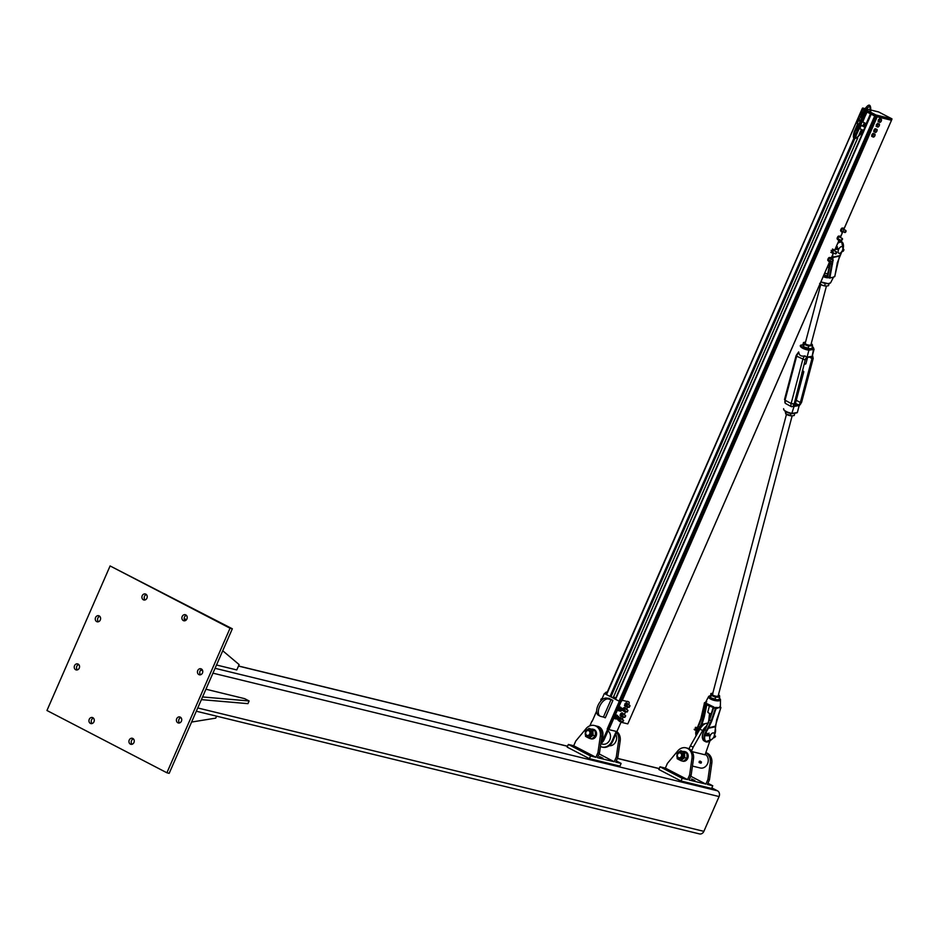 <?xml version="1.0" encoding="UTF-8"?>
<svg xmlns="http://www.w3.org/2000/svg" width="939" height="939" viewBox="0 0 939 939"><rect width="100%" height="100%" fill="white"/><g stroke="black" fill="none" stroke-linecap="round" stroke-linejoin="round"><path stroke-width="1.41" d="M181.415 721.211A3.122 2.641 103.7 0 1 176.497 719.356A3.122 2.641 103.7 0 1 179.795 716.95A3.122 2.641 103.7 0 1 181.415 721.211M180.863 717.549A3.122 2.641 -76.3 0 0 179.537 722.971M93.97 721.774A3.122 2.641 103.7 0 1 89.041 719.931A3.122 2.641 103.7 0 1 92.351 717.513A3.122 2.641 103.7 0 1 93.97 721.774M93.419 718.112A3.122 2.641 -76.3 0 0 92.092 723.546M100.297 619.975A3.122 2.641 103.7 0 1 95.367 618.12A3.122 2.641 103.7 0 1 98.677 615.714A3.122 2.641 103.7 0 1 100.297 619.975M99.745 616.313A3.122 2.641 -76.3 0 0 98.419 621.735M186.908 618.965A3.122 2.641 103.7 0 1 181.978 617.123A3.122 2.641 103.7 0 1 185.288 614.705A3.122 2.641 103.7 0 1 186.908 618.965M186.356 615.303A3.122 2.641 -76.3 0 0 185.03 620.738M146.918 598.213A3.122 2.641 103.7 0 1 142 596.359A3.122 2.641 103.7 0 1 145.299 593.953A3.122 2.641 103.7 0 1 146.918 598.213M146.367 594.551A3.122 2.641 -76.3 0 0 145.052 599.974M79.24 668.157A3.122 2.641 103.7 0 1 74.322 666.303A3.122 2.641 103.7 0 1 77.62 663.896A3.122 2.641 103.7 0 1 79.24 668.157M78.688 664.495A3.122 2.641 -76.3 0 0 77.374 669.918M133.948 742.538A3.122 2.641 103.7 0 1 129.03 740.683A3.122 2.641 103.7 0 1 132.329 738.277A3.122 2.641 103.7 0 1 133.948 742.538M133.397 738.876A3.122 2.641 -76.3 0 0 132.07 744.298M202.46 673.028A3.122 2.641 103.7 0 1 197.542 671.174A3.122 2.641 103.7 0 1 200.84 668.768A3.122 2.641 103.7 0 1 202.46 673.028M201.908 669.366A3.122 2.641 -76.3 0 0 200.594 674.789M230.043 628.226L110.098 565.947L46.95 710.494L166.896 772.774L230.043 628.226L232.332 628.79L169.184 773.337L166.896 772.774M232.332 628.79L110.098 565.947M711.844 787.88L717.49 790.814A4.413 3.721 103.7 0 1 719.074 796.554L703.874 831.355A4.413 3.721 103.7 0 1 699.496 833.914L196.31 711.222M191.579 722.056L215.735 718.124L216.592 716.175M202.554 696.949L249.117 700.975L247.943 703.651L201.38 699.625M249.117 700.975L244.68 698.663L205.934 689.214M216.51 665L236.792 669.941L239.128 664.589L222.731 650.762M186.239 619.975L184.185 618.249M586.089 728.594L575.748 741.071L573.706 745.754L595.913 757.292L597.955 752.609L600.326 735.988A9.918 8.381 -76.3 0 0 594.317 725.495A9.918 8.381 -76.3 0 0 586.089 728.594M594.317 725.495L595.842 725.87A9.918 8.381 103.7 0 1 601.852 736.364L599.481 752.972L597.439 757.656L614.235 761.752L599.082 753.888M597.955 752.609L599.481 752.972M602.92 758.196L599.54 756.599L602.92 758.196M616.606 732.479A9.918 8.381 103.7 0 1 618.648 740.46L616.289 757.069L614.235 761.752M616.289 760.93L621.113 763.43L615.773 762.128L617.815 757.444L620.186 740.836A9.918 8.381 -76.3 0 0 616.946 731.692M617.815 757.444L616.289 757.069M576.616 748.113L573.236 746.505L576.616 748.113M589.938 755.026L586.558 753.43L589.938 755.026M595.913 757.292L590.561 755.989L589.399 758.665L619.94 766.107L621.113 763.43M590.561 755.989L568.353 744.451L567.179 747.127L589.399 758.665M568.353 744.451L573.706 745.754M601.242 700.6L604.34 693.498L606.066 694.074A2.207 1.15 -62.6 0 1 606.852 693.064M600.807 743.7A10.282 8.686 -76.3 0 0 604.376 739.181L608.589 729.544M615.679 699.074L610.127 696.186M622.909 700.459L628.637 701.856L622.909 700.459A2.207 1.15 -62.6 0 0 620.89 702.184L619.693 701.75L620.89 702.184L608.895 729.626L608.096 729.357L619.693 701.75M607.709 729.18L603.237 738.899A10.282 8.686 103.7 0 1 601.007 742.244M608.096 729.357L607.474 729.204M620.327 701.903A2.207 1.15 -62.6 0 1 620.491 701.574L619.329 701.28L607.193 729.051M592.239 721.199L596.629 711.128M602.192 747.08A10.282 8.686 -76.3 0 0 602.568 747.186A10.282 8.686 -76.3 0 0 612.78 741.235L616.958 731.493M609.211 745.742A7.348 6.209 -76.3 0 0 615.479 742.221A7.348 6.209 -76.3 0 0 615.784 734.368M604.34 693.498L619.329 701.28M589.88 725.812L591.922 721.129M603.425 717.044L600.749 716.398A9.554 5 -62.6 0 1 600.15 716.175A9.554 5 -62.6 0 1 599.845 705.928A9.554 5 -62.6 0 1 608.355 698.992L606.688 698.135L609.012 698.393L612.897 700.412L611.031 699.649L603.425 717.044L605.303 717.807L612.897 700.412M608.355 698.992L611.031 699.649M606.688 698.135A9.554 5 117.4 0 0 598.178 705.072A9.554 5 117.4 0 0 598.483 715.307L600.15 716.175M608.895 729.626L616.911 731.575L621.313 721.528M622.193 719.497L623.355 716.844M624.235 714.814L625.691 711.48M626.583 709.461L627.745 706.797M628.625 704.778L628.907 704.144A2.207 1.15 -62.6 0 0 628.778 701.903L627.663 701.327A2.207 1.15 117.4 0 0 627.522 701.28M607.181 692.301L606.805 692.102A2.207 1.15 117.4 0 0 604.869 693.628M621.794 699.884A2.207 1.15 117.4 0 0 619.94 701.28L620.491 701.574M616.23 731.411L612.017 741.047A10.282 8.686 103.7 0 1 601.805 746.998A10.282 8.686 103.7 0 1 600.408 746.505M600.807 743.735L602.509 744.146A7.348 6.209 -76.3 0 0 609.857 739.744A7.348 6.209 -76.3 0 0 608.014 730.859M588.26 736.141A2.934 2.488 -76.3 0 0 589.657 730.425M591.03 736.798A4.413 3.721 -76.3 0 0 592.779 732.784A4.413 3.721 -76.3 0 0 590.772 729.286A4.413 3.721 -76.3 0 0 587.016 729.791A4.413 3.721 -76.3 0 0 585.255 733.805A4.413 3.721 -76.3 0 0 587.262 737.315A4.413 3.721 -76.3 0 0 591.03 736.798L589.399 738.359L585.549 736.364L585.373 731.352L589.058 728.335L592.896 730.331L593.072 735.343L591.03 736.798M589.399 738.359L591.605 738.899L593.648 737.444L595.291 735.883L595.408 733.429L595.115 730.871L589.058 728.335M592.896 730.331L595.115 730.871M593.072 735.343L595.291 735.883M591.746 729.098A4.883 4.12 103.7 0 1 592.802 729.192A4.883 4.12 103.7 0 1 595.033 730.824M595.138 730.988A4.883 4.12 103.7 0 1 595.361 735.789A4.883 4.12 103.7 0 1 591.863 738.735M591.065 738.77A4.883 4.12 103.7 0 1 590.49 738.676A4.883 4.12 103.7 0 1 589.927 738.488M590.877 738.747A4.883 4.12 -76.3 0 0 591.253 738.864A4.883 4.12 -76.3 0 0 596.418 735.096A4.883 4.12 -76.3 0 0 593.565 729.38A4.883 4.12 -76.3 0 0 593.178 729.31M589.704 733.981A2.488 2.101 103.7 0 1 586.03 734.486A2.488 2.101 103.7 0 1 587.744 730.554A2.488 2.101 103.7 0 1 589.704 733.981M590.267 734.216A2.934 2.477 -76.3 0 0 585.83 731.904A2.934 2.477 -76.3 0 0 590.267 734.216M622.487 721.598L623.625 720.718L622.487 721.598M623.613 720.636L622.17 721.61L622.921 721.962M624.564 717.126L625.679 716.034L624.564 717.126M625.656 715.941L624.271 717.208L624.963 717.279M626.9 711.762L628.015 710.682L626.9 711.762M628.003 710.588L626.595 711.832L627.299 711.926M628.919 706.914L630.057 705.999L628.919 706.914M630.046 705.905L628.602 706.938L629.353 707.243M602.251 698.287L600.89 699.285L600.925 700.94M601.641 699.684L600.89 699.285M616.547 718.957L615.691 717.736A1.467 0.775 -62.6 0 1 615.691 717.725L616.289 716.41A1.467 0.775 -62.6 0 1 616.301 716.398L616.817 715.8L618.625 716.551L618.026 718.664L617.076 719.145L616.735 718.276A1.467 0.775 117.4 0 0 617.076 719.145A1.467 0.775 117.4 0 0 618.026 718.664A1.467 0.775 117.4 0 0 618.637 717.337A1.467 0.775 117.4 0 0 618.285 716.48A1.467 0.775 117.4 0 0 617.334 716.95A1.467 0.775 117.4 0 0 616.735 718.276L617.756 716.293L618.625 716.551M615.773 717.009L616.723 717.502M616.817 715.8L617.756 716.293M620.362 711.257L620.28 710.788A1.467 0.775 117.4 0 0 620.996 711.058L619.235 710.248A1.467 0.775 -62.6 0 1 619.235 710.236L620.468 709.497A1.467 0.775 117.4 0 0 620.28 710.788L619.998 710.213M619.059 709.72L619.423 708.957A1.467 0.775 -62.6 0 1 619.423 708.945L620.339 707.947A1.467 0.775 -62.6 0 1 620.339 707.947L622.099 708.769A1.467 0.775 117.4 0 0 621.383 708.499A1.467 0.775 117.4 0 0 620.468 709.497L621.829 708.194M621.911 710.048L620.996 711.058A1.467 0.775 117.4 0 0 621.911 710.048A1.467 0.775 117.4 0 0 622.099 708.769L621.911 710.048M619.787 708.194L620.738 708.687M617.029 715.236A2.019 1.056 117.4 0 0 616.864 715.107A2.019 1.056 117.4 0 0 614.998 716.41A2.019 1.056 117.4 0 0 615.01 718.699A2.019 1.056 117.4 0 0 615.198 718.758M617.592 715.87A2.019 1.056 117.4 0 0 617.228 715.295A2.019 1.056 117.4 0 0 615.35 716.598A2.019 1.056 117.4 0 0 615.362 718.875A2.019 1.056 117.4 0 0 616.043 718.851M620.538 707.196A2.019 1.056 117.4 0 0 620.374 707.079A2.019 1.056 117.4 0 0 618.508 708.382A2.019 1.056 117.4 0 0 618.508 710.67A2.019 1.056 117.4 0 0 618.707 710.729M621.09 707.818A2.019 1.056 117.4 0 0 620.726 707.267A2.019 1.056 117.4 0 0 618.86 708.569A2.019 1.056 117.4 0 0 618.871 710.846A2.019 1.056 117.4 0 0 619.529 710.823A1.725 0.904 -62.6 0 1 619.353 710.764A1.725 0.904 -62.6 0 1 619.341 708.816A1.725 0.904 -62.6 0 1 620.937 707.713A1.725 0.904 -62.6 0 1 621.066 707.806M616.277 718.816A1.725 0.904 -62.6 0 1 615.843 718.793A1.725 0.904 -62.6 0 1 615.831 716.844A1.725 0.904 -62.6 0 1 617.428 715.741A1.725 0.904 -62.6 0 1 617.698 716.081M617.24 715.682A1.725 0.904 117.4 0 0 617.087 715.553A1.725 0.904 117.4 0 0 615.491 716.668A1.725 0.904 117.4 0 0 615.503 718.617A1.725 0.904 117.4 0 0 615.691 718.664M620.749 707.654A1.725 0.904 117.4 0 0 620.597 707.525A1.725 0.904 117.4 0 0 619.001 708.64A1.725 0.904 117.4 0 0 619.001 710.588A1.725 0.904 117.4 0 0 619.2 710.635M623.003 713.358L623.649 714.215L621.947 712.807L622.968 713.358L621.782 714.274L620.667 713.699L621.935 712.807L620.667 713.699L621.735 714.274L621.149 715.976L621.829 716.844L623.062 715.952L621.841 716.844L621.195 715.999L623.015 713.382L623.625 714.497M621.407 713.041L620.08 715.424L620.386 714.203L620.08 715.448L621.149 716.011L620.198 715.682M621.829 716.844L620.444 715.988L621.829 716.844M618.132 720.295L618.695 718.288L619.752 718.863L619.141 720.6L618.062 720.025L619.728 721.528L618.038 720.037L619.001 717.983L618.038 720.025L619.67 721.528L620.949 720.729L619.728 721.528L619.141 720.6L619.799 718.863L621.031 718.065L621.583 719.18M619.94 717.49L621.031 718.065L619.001 717.983M621.606 719.004L621.008 718.03L619.775 718.828L619.024 717.983M624.13 711.492L622.416 710.025L623.05 708.288L622.545 709.426L624.282 707.454L625.386 708.006L624.153 708.863L623.085 708.276L624.318 707.454L625.996 708.91L624.329 707.454L623.05 708.288L624.106 708.863L623.484 710.565L624.083 711.492L625.362 710.659L624.13 711.492L623.531 710.6L624.153 708.863L625.386 708.029L625.961 709.145M622.522 710.283L624.095 711.492M626.254 702.771L628.038 704.074L626.254 702.771L627.275 703.323L626.09 704.356L624.975 703.781L626.043 704.356L625.538 706.058L626.254 706.797L627.534 705.799L626.301 706.797L625.585 706.081L626.09 704.356L627.311 703.358L628.003 704.45M626.301 706.797L624.47 705.506L625.304 703.393M626.207 702.771L625.28 703.405M705.987 752.726A9.918 8.381 103.7 0 1 711.821 763.172L709.461 779.793L707.936 779.417L710.295 762.797A9.918 8.381 -76.3 0 0 705.905 752.914M709.461 779.793L707.407 784.476L712.76 785.779L711.586 788.455L681.045 781.002L658.826 769.475L660 766.799L665.34 768.102L667.394 763.419L677.735 750.942A9.918 8.381 103.7 0 1 685.963 747.831A9.918 8.381 103.7 0 1 691.973 758.336L689.602 774.945L691.127 775.321L693.498 758.7A9.918 8.381 -76.3 0 0 687.489 748.207L685.963 747.831M690.728 776.236L705.882 784.1L707.936 779.417M705.882 784.1L689.085 780.004L691.127 775.321M691.515 778.959L694.895 780.555L691.515 778.959M689.602 774.945L687.559 779.628L665.34 768.102M687.559 779.628L682.207 778.325L660 766.799M678.533 775.79L681.914 777.386L678.533 775.79M665.199 768.865L668.58 770.473L665.199 768.865M682.207 778.325L681.045 781.002M707.936 783.279L712.76 785.779M709.004 733.054A3.674 1.925 -62.6 0 1 708.499 734.357M692.113 751.646L705.072 754.803L709.872 741.071M708.053 723.441A9.554 5 117.4 0 0 699.895 729.134L690.4 745.789L693.17 747.221L691.574 750.883M706.832 725.824A9.554 5 117.4 0 0 702.677 730.577L693.17 747.221M689.073 748.806L690.4 745.789M692.442 766.071L700.259 767.985A7.348 6.209 -76.3 0 0 707.736 763.254A7.348 6.209 -76.3 0 0 705.271 754.346M700.377 761.165L699.355 761.271L699.039 762.362L699.625 762.867L699.766 761.482L700.588 761.74M700.118 762.644L700.13 761.353L700.905 761.94M700.94 763.09L700.553 762.409L701.374 761.94L701.081 763.137L701.445 762.163M700.459 762.797L700.811 761.74M681.35 756.329A2.488 2.101 103.7 0 1 677.676 756.822A2.488 2.101 103.7 0 1 679.39 752.902A2.488 2.101 103.7 0 1 681.35 756.329M681.914 756.564A2.934 2.477 -76.3 0 0 677.477 754.252A2.934 2.477 -76.3 0 0 681.914 756.564M679.906 758.477A2.934 2.488 -76.3 0 0 681.303 752.773M682.676 759.146A4.413 3.721 -76.3 0 0 684.425 755.132A4.413 3.721 -76.3 0 0 682.418 751.623A4.413 3.721 -76.3 0 0 678.651 752.139A4.413 3.721 -76.3 0 0 676.902 756.153A4.413 3.721 -76.3 0 0 678.909 759.651A4.413 3.721 -76.3 0 0 682.676 759.146L681.033 760.707L677.195 758.712L677.019 753.688L680.705 750.672L684.543 752.679L684.719 757.691L682.676 759.146M681.033 760.707L683.252 761.247L685.294 759.792L686.925 758.231L687.055 755.778L686.761 753.219L680.705 750.672M684.543 752.679L686.761 753.219M684.719 757.691L686.925 758.231M683.392 751.446A4.883 4.12 103.7 0 1 684.449 751.54A4.883 4.12 103.7 0 1 686.679 753.172M686.785 753.336A4.883 4.12 103.7 0 1 687.008 758.137A4.883 4.12 103.7 0 1 683.51 761.083M682.712 761.118A4.883 4.12 103.7 0 1 682.137 761.024A4.883 4.12 103.7 0 1 681.573 760.836M682.524 761.095A4.883 4.12 -76.3 0 0 682.899 761.212A4.883 4.12 -76.3 0 0 688.052 757.444A4.883 4.12 -76.3 0 0 685.212 751.728A4.883 4.12 -76.3 0 0 684.824 751.658M621.16 699.978L876.087 116.518L871.192 114.218L615.561 699.332M843.903 229.081L891.498 120.262L877.12 116.753M620.996 722.232L627.792 723.875L829.982 260.948A1.855 0.974 117.4 0 1 829.642 261.148L828.691 260.889A1.855 0.974 117.4 0 0 829.642 261.148L830.217 260.725M864.08 110.52L861.885 109.323L606.348 694.214M857.483 129.993L865.641 111.33L864.737 110.861L874.69 116.025L619.036 701.128M842.893 231.522L840.417 237.485M840.464 240.114L840.487 241.17M837.459 246.781A3.674 1.925 -62.6 0 1 836.884 248.225M833.198 260.396A1.162 0.61 117.4 0 0 831.907 261.946A1.162 0.61 117.4 0 0 832.447 261.84M833.21 260.432L832.529 261.805L833.186 260.279M836.708 252.368A1.162 0.61 117.4 0 0 835.417 253.917A1.162 0.61 117.4 0 0 835.956 253.812M836.719 252.626L836.039 253.776L836.719 252.626M842.553 238.976A1.162 0.61 117.4 0 0 841.262 240.537A1.162 0.61 117.4 0 0 841.802 240.431M841.649 240.454L842.565 239.069L841.649 240.454M846.062 230.947A1.162 0.61 117.4 0 0 844.771 232.496A1.162 0.61 117.4 0 0 845.311 232.403M845.828 231.921L846.074 231.041L845.828 231.921M831.027 258.882A1.855 0.974 117.4 0 0 830.945 258.237A1.855 0.974 117.4 0 0 829.994 257.979A1.855 0.974 117.4 0 0 828.867 259.305A1.855 0.974 117.4 0 0 828.691 260.889L829.184 258.26L830.569 257.556L830.769 259.821M830.569 257.556L829.125 257.521L827.998 258.847L827.822 260.432L828.832 261.441M828.315 260.209L827.693 259.88M829.184 258.26L828.562 257.943M832.353 252.333A1.162 0.61 117.4 0 0 832.693 250.549A1.162 0.61 117.4 0 0 832.353 252.333M834.09 250.619A1.855 0.974 117.4 0 0 833.738 249.657A1.855 0.974 117.4 0 0 832.564 250.091A1.855 0.974 117.4 0 0 831.719 251.734A1.855 0.974 117.4 0 0 832.036 252.943A1.855 0.974 117.4 0 0 833.022 252.673M833.21 252.509L831.414 252.614L831.766 250.713L833.116 249.34L834.055 250.866M832.494 249.011L833.116 249.34M831.144 250.396L831.766 250.713M831.778 252.814L832.4 253.143M830.792 252.298L831.414 252.614M840.382 237.473A1.855 0.974 117.4 0 0 840.346 236.933A1.855 0.974 117.4 0 0 839.466 236.511A1.855 0.974 117.4 0 0 838.304 237.72A1.855 0.974 117.4 0 0 838.011 239.363A1.855 0.974 117.4 0 0 838.891 239.785A1.855 0.974 117.4 0 0 839.313 239.527M839.443 239.457L838.081 239.985L837.694 238.612L838.668 236.71L840.029 236.182L840.417 237.555M840.029 236.182L838.597 236.053L837.435 237.274L837.142 238.905L838.081 239.985M837.694 238.612L837.072 238.283M838.668 236.71L838.046 236.382M843.891 229.445A1.855 0.974 117.4 0 0 843.832 228.858A1.855 0.974 117.4 0 0 842.929 228.494A1.855 0.974 117.4 0 0 841.778 229.762A1.855 0.974 117.4 0 0 841.532 231.381A1.855 0.974 117.4 0 0 842.436 231.733A1.855 0.974 117.4 0 0 842.823 231.487M842.999 231.37L841.626 231.968L841.191 230.654L842.119 228.729L843.492 228.13L843.586 230.478M843.492 228.13L842.06 228.036L840.91 229.304L840.663 230.924L841.626 231.968M841.191 230.654L840.569 230.325M842.119 228.729L841.497 228.412M715.307 727.995A19.39 10.165 -62.6 0 0 715.401 728.652L715.459 729.11A19.86 10.399 117.4 0 1 715.236 726.786L715.236 726.457A5.88 3.486 -125.7 0 0 715.236 726.786L715.225 726.434A5.88 4.601 -101.8 0 0 715.107 726.845L715.178 726.211L708.663 727.807A5.88 4.601 -101.8 0 0 708.546 728.218L715.107 726.845M705.858 703.393A7.219 2.418 14.8 0 0 713.863 707.396L715.389 708.522L711.163 720.917L711.774 721.082L708.64 727.831A5.88 5 -63.3 0 0 708.429 728.206L708.546 728.218M708.64 727.831L707.971 727.713L708.429 728.206A19.86 10.399 117.4 0 1 706.879 730.906L706.351 730.554A8.815 4.625 117.4 0 0 705.682 741.74A8.815 4.625 117.4 0 0 709.25 741.282M713.276 706.961L709.485 719.92L711.163 720.917L707.971 727.713A19.39 10.165 -62.6 0 1 706.351 730.554L704.825 729.756A19.39 10.165 117.4 0 0 706.328 727.162L713.534 708.288A1.326 1.033 78.2 0 0 713.57 707.454M720.225 705.846L720.143 706.468A7.571 2.535 -165.2 0 1 720.037 706.644L718.898 707.607L720.812 707.677L715.225 726.434M719.826 706.926L720.319 707.09A7.97 2.664 14.8 0 0 720.436 706.914L720.037 706.644M701.187 724.485L701.961 724.333L701.187 724.485A19.39 10.165 -62.6 0 1 699.684 727.091L698.158 726.305A19.39 10.165 117.4 0 0 699.79 723.464L704.496 702.877M705.6 723.57L701.961 724.333L704.215 717.067L702.055 716.199L699.731 723.206M706.151 704.039A1.784 1.397 -101.8 0 0 705.952 704.602L701.386 724.075M705.565 702.959L714.016 707.149A7.547 2.535 -165.2 0 1 705.588 702.771L705.741 703.194M713.863 707.396L714.532 707.795M706.715 701.762L705.283 702.325A7.97 2.664 14.8 0 0 705.166 702.501L705.518 703.111M713.687 707.384L715.6 707.924A7.97 2.664 14.8 0 0 716.152 707.959L716.07 707.466A7.571 2.535 -165.2 0 1 715.553 707.431M705.013 703.076L702.055 716.199L704.426 702.783L705.576 702.196L704.426 702.783L705.166 702.501L705.729 703.452M716.703 707.572L716.011 708.687L718.898 707.607L716.07 707.466M709.591 695.952A6.186 2.078 14.8 0 0 708.558 696.609A6.186 2.078 14.8 0 0 712.032 699.708A6.186 2.078 14.8 0 0 719.157 700.764A6.186 2.078 14.8 0 0 720.495 699.755L720.366 707.137M712.877 706.468L713.663 707.572A1.784 1.397 -101.8 0 1 713.593 708.569M716.774 708.476L718.229 707.865M715.002 708.264L716.011 708.687L711.774 721.082M824.595 273.413A2.934 0.986 -165.2 0 1 828.022 274.153M827.705 275.82A2.934 0.986 -165.2 0 1 824.055 274.634M839.677 255.713A5.88 5 -63.3 0 0 839.489 256.101L839.572 255.701A5.88 4.601 -101.8 0 0 839.466 256.136L839.677 255.713A19.86 10.399 117.4 0 1 841.238 253.014L842.33 251.112M839.572 255.701L833.01 257.075A5.88 4.601 -101.8 0 0 832.905 257.497L839.489 256.101L834.701 276.582L833.48 277.193A7.571 2.535 14.8 0 0 833.527 277.146L830.193 277.991L831.907 277.557L827.482 277.322A7.219 2.418 -165.2 0 1 823.397 276.16M833.01 257.075L832.881 257.133A5.88 3.486 -125.7 0 0 832.893 257.474L832.952 259.88L829.689 258.19M832.67 254.915A19.86 10.399 117.4 0 1 832.881 257.133L832.236 257.345L832.893 257.474M832.165 256.077A19.39 10.165 -62.6 0 1 832.236 257.345L832.306 259.551M832.142 261.981L829.254 277.498L829.9 277.592L832.846 261.523M830.522 261.23L830.287 263.448L830.616 261.277M823.186 276.629A7.547 2.535 14.8 0 0 827.423 277.838L827.106 277.134M827.423 277.838L828.257 277.334M829.137 277.803L827.505 276.653A1.784 1.397 -101.8 0 0 827.905 275.831L830.287 263.448L832.447 264.317M830.428 277.78L828.844 277.345M828.996 277.991A7.571 2.535 14.8 0 0 829.513 278.026L830.193 277.991M837.248 263.319L834.794 276.524L833.644 277.111L834.724 276.43M833.938 276.794L832.517 277.533M708.804 735.8L708.511 734.826L709.626 735.401L708.804 735.8L709.626 735.401L708.511 734.826M710.53 739.58A3.674 1.925 117.4 0 0 713.84 736.974A3.674 1.925 117.4 0 0 713.734 732.995A3.674 1.925 117.4 0 0 710.342 735.366A3.674 1.925 117.4 0 0 710.354 739.509A3.674 1.925 117.4 0 0 710.53 739.58M837.224 248.307L836.978 249.375M839.043 253.319A3.674 1.925 -62.6 0 1 838.82 253.237A3.674 1.925 -62.6 0 1 838.797 249.093A3.674 1.925 -62.6 0 1 842.201 246.711A3.674 1.925 -62.6 0 1 842.318 250.654A3.674 1.925 -62.6 0 1 839.043 253.319M843.973 249.962L843.316 249.422L842.952 250.22L843.562 249.88L842.882 249.293L843.621 249.34M835.78 247.79L836.426 248.624L835.874 247.579M843.562 249.88L843.058 251.042L842.365 250.678M837.987 249.316L835.088 249.387M835.182 249.187L836.403 248.776L835.733 247.908M842.846 250.349L843.785 249.974L843.234 251.042L842.846 250.349M836.403 248.776L835.616 248.365M696.398 729.392L694.743 730.037L694.156 729.321L696.151 728.723L695.283 727.49L695.834 727.256L696.703 728.617M696.656 728.734L695.283 727.49M694.907 729.838L696.445 729.274M694.93 729.72L694.156 729.321M709.508 735.589L705.248 735.483L707.337 734.415L706.691 733.183L708.076 734.861L707.466 733.441M707.9 735.12L705.811 735.589L708.018 735.002L706.609 733.265M714.462 736.763L715.142 736.493L714.426 737.526L713.781 737.08M714.321 736.869L715.377 736.61L714.591 737.526L714.321 736.869M708.018 735.002L707.337 734.415M705.846 735.472L705.166 734.885M812.399 346.714A6.526 2.183 -165.2 0 1 813.632 348.569L808.737 349.414L808.902 350.2L814.043 349.32A7.113 2.383 14.8 0 0 814.066 349.238L812.411 346.644M813.632 348.569L812.165 356.386A2.887 1.608 -61.4 0 1 812.787 358.675L801.167 402.678A2.887 1.608 -61.4 0 1 799.218 405.402L797.352 412.479L792.223 413.36A7.113 2.383 -165.2 0 1 783.631 408.77A7.113 2.383 -165.2 0 1 783.654 408.688L783.631 408.77C783.666 410.906 786.413 412.55 791.882 413.7M808.737 349.414A6.526 2.183 -165.2 0 1 801.026 345.2L800.333 345.529A7.113 2.383 14.8 0 0 800.31 345.599A7.113 2.383 14.8 0 0 808.902 350.2L807.035 357.278L804.923 355.881C801.296 356.656 799.265 355.541 798.819 352.559L798.819 352.559A4.589 2.559 -61.4 0 0 796.671 356.186L805.087 360.001A2.887 1.608 -61.4 0 1 807.035 357.278M801.026 345.2L802.845 344.895M785.391 403.394A4.589 2.559 -61.4 0 1 785.051 400.19L785.286 403.347L791.495 406.716L794.089 406.294L791.765 413.641A6.526 2.183 14.8 0 1 784.112 410.026M792.117 413.583L797.352 412.479A7.113 2.383 -165.2 0 0 797.375 412.397L797.328 412.538M819.641 283.461L822.271 285.268L826.343 286.055A4.413 1.479 -165.2 0 1 822.271 285.268A4.413 1.479 -165.2 0 1 820.839 284.599A4.413 1.479 -165.2 0 1 820.745 284.54M826.508 286.055L828.527 285.679L829.078 283.613M820.275 283.296L820.839 284.599M824.63 285.843L825.252 283.496M803.467 342.512L805.545 342.136A4.413 1.479 14.8 0 0 805.498 342.148A4.413 1.479 14.8 0 0 803.866 343.169L803.467 342.512L802.845 344.859L803.491 346.749L809.794 348.698A4.413 1.479 -165.2 0 1 805.697 347.911A4.413 1.479 -165.2 0 1 804.289 347.242A4.413 1.479 -165.2 0 1 804.195 347.195L803.984 348.017M820.756 284.552L805.251 343.228A2.934 0.986 14.8 0 0 805.709 343.956A2.934 0.986 14.8 0 0 810.181 345.129A2.934 0.986 14.8 0 0 810.944 344.683M812.341 344.742A4.413 1.479 14.8 0 0 811.226 343.639L812.587 345.975L810.709 345.775A4.413 1.479 14.8 0 0 812.341 344.742M803.866 343.169A4.413 1.479 14.8 0 0 806.472 344.977A4.413 1.479 14.8 0 0 810.709 345.775L808.679 346.139L804.113 344.402L803.866 343.169M809.934 348.698L811.965 348.334L812.587 345.975M804.113 344.402L803.491 346.749L804.289 347.242M808.056 348.486L808.679 346.139M712.513 694.297A2.934 0.986 14.8 0 0 712.959 695.06A2.934 0.986 14.8 0 0 716.915 696.28A2.934 0.986 14.8 0 0 717.431 696.245A2.934 0.986 14.8 0 0 718.194 695.799M712.783 693.252A4.413 1.479 14.8 0 0 711.081 694.167A4.413 1.479 14.8 0 0 713.429 695.987A4.413 1.479 14.8 0 0 717.701 696.891A4.413 1.479 14.8 0 0 719.614 695.975A4.413 1.479 14.8 0 0 718.464 694.754L719.685 697.172L715.553 697.184L711.14 695.365L710.858 693.545L712.994 693.252M710.858 693.545L710.518 697.712L717.044 699.813A4.413 1.479 -165.2 0 1 716.927 699.813A4.413 1.479 -165.2 0 1 712.654 698.909A4.413 1.479 -165.2 0 1 711.527 698.358A4.413 1.479 -165.2 0 1 711.469 698.323M711.14 695.365L710.518 697.712L711.527 698.358M716.927 699.813L719.063 699.52L719.685 697.172M715.553 697.184L714.931 699.532M785.286 411.364L785.72 413.899L792.058 415.871A4.413 1.479 -165.2 0 1 787.927 415.061A4.413 1.479 -165.2 0 1 786.542 414.416A4.413 1.479 -165.2 0 1 786.459 414.357M718.182 695.846L792.14 415.86L794.218 415.508L794.817 413.207M786.248 411.928L785.72 413.899L786.542 414.416M790.274 415.648L790.838 413.512M707.994 711.75A2.934 0.986 14.8 0 0 707.842 711.962A2.934 0.986 14.8 0 0 711.539 713.886M802.411 370.6A2.934 0.986 -165.2 0 1 803.772 371.867A2.934 0.986 -165.2 0 1 801.965 372.302M804.124 364.132A2.934 0.986 14.8 0 0 805.333 364.097A2.934 0.986 14.8 0 0 805.932 363.698L807.599 357.348M829.254 267.732A2.934 0.986 -165.2 0 1 827.306 267.216M828.057 265.479A2.934 0.986 -165.2 0 1 829.618 265.901M860.64 132.552L860.054 132.235M862.401 133.467L861.298 132.892M863.387 126.249L864.068 126.542M880.829 121.777L879.749 122.34A1.655 0.869 117.4 0 0 880.829 121.777A1.655 0.869 117.4 0 0 881.486 120.262L880.829 121.777M879.15 122.164L879.338 121.413A1.655 0.869 117.4 0 0 879.749 122.34L878.153 121.647L878.305 120.016L879.467 118.631L881.451 119.394L881.486 120.262A1.655 0.869 117.4 0 0 881.075 119.335L881.451 119.394M879.303 120.544L879.996 119.91A1.655 0.869 117.4 0 0 879.338 121.413L878.305 120.016M880.465 119.159L881.075 119.335A1.655 0.869 117.4 0 0 879.996 119.91L880.465 119.159L879.467 118.631M876.439 131.812L875.371 132.387A1.655 0.869 117.4 0 0 876.439 131.812A1.655 0.869 117.4 0 0 877.096 130.31L876.439 131.812M874.761 132.199L874.948 131.448A1.655 0.869 117.4 0 0 875.371 132.387L873.763 131.683L873.927 130.063L875.078 128.678L877.073 129.429L877.096 130.31A1.655 0.869 117.4 0 0 876.686 129.371L877.073 129.429M874.925 130.58L875.618 129.946A1.655 0.869 117.4 0 0 874.948 131.448L873.927 130.063M876.075 129.195L876.686 129.371A1.655 0.869 117.4 0 0 875.618 129.946L876.075 129.195L875.078 128.678M878.787 126.46L877.707 127.035A1.655 0.869 117.4 0 0 878.787 126.46A1.655 0.869 117.4 0 0 879.444 124.957L878.787 126.46M877.096 126.847L877.296 126.096A1.655 0.869 117.4 0 0 877.707 127.035L876.099 126.331L877.413 123.326L879.409 124.077L879.444 124.957A1.655 0.869 117.4 0 0 879.021 124.018L879.409 124.077M877.261 125.227L877.953 124.594A1.655 0.869 117.4 0 0 877.296 126.096L876.263 124.711M878.411 123.842L879.021 124.018A1.655 0.869 117.4 0 0 877.953 124.594L878.411 123.842L877.413 123.326M874.397 136.495L873.317 137.071A1.655 0.869 117.4 0 0 874.397 136.495A1.655 0.869 117.4 0 0 875.054 134.993L874.397 136.495M872.718 136.883L872.906 136.132A1.655 0.869 117.4 0 0 873.317 137.071L871.721 136.366L871.873 134.746L873.035 133.361L875.019 134.124L875.054 134.993A1.655 0.869 117.4 0 0 874.643 134.054L875.019 134.124M872.883 135.263L873.563 134.629A1.655 0.869 117.4 0 0 872.906 136.132L871.873 134.746M874.033 133.878L874.643 134.054A1.655 0.869 117.4 0 0 873.563 134.629L874.033 133.878L873.035 133.361M200.664 670.164L202.648 670.646M212.942 673.157L719.074 796.554M703.874 831.355L197.742 707.959M659.19 768.642L617.381 758.442M567.543 746.294L238.483 666.068M717.49 790.814L215.066 668.31M600.326 735.988L601.852 736.364M620.186 740.836L618.648 740.46M601.371 739.744A8.815 7.442 -76.3 0 0 596.793 726.164M604.376 739.181L603.237 738.899M612.78 741.235L612.017 741.047M622.475 716.375A1.268 0.669 -62.6 0 1 622.017 715.107A1.268 0.669 -62.6 0 1 623.39 714.227A1.291 0.681 117.4 0 0 622.228 714.673A1.291 0.681 117.4 0 0 621.841 715.988A1.291 0.681 117.4 0 0 622.487 716.387M621.418 713.041L622.991 713.347M620.421 721.058A1.268 0.669 -62.6 0 1 619.986 719.755A1.268 0.669 -62.6 0 1 621.372 718.945A1.291 0.681 117.4 0 0 620.233 719.286A1.291 0.681 117.4 0 0 619.787 720.647A1.291 0.681 117.4 0 0 620.444 721.07M621.583 718.957L619.975 717.49M624.811 711.023A1.268 0.669 -62.6 0 1 624.365 709.731A1.268 0.669 -62.6 0 1 625.75 708.886A1.291 0.681 117.4 0 0 624.599 709.274A1.291 0.681 117.4 0 0 624.177 710.623A1.291 0.681 117.4 0 0 624.822 711.034M626.853 706.339A1.268 0.669 -62.6 0 1 626.383 705.107A1.268 0.669 -62.6 0 1 627.745 704.144A1.291 0.681 117.4 0 0 626.571 704.708A1.291 0.681 117.4 0 0 626.231 705.987A1.291 0.681 117.4 0 0 626.876 706.351M626.254 706.797L624.869 705.964M711.821 763.172L710.295 762.797M691.973 758.336L693.498 758.7M702.677 730.577L699.895 729.134M870.981 114.1L615.468 698.956M875.594 116.401L620.327 700.694M876.31 116.553L621.489 699.872M877.108 116.753L622.287 700.001M877.226 116.788L622.416 700.036M842.835 231.51L840.382 237.121M839.325 239.551L834.419 250.795M833.492 252.92L831.038 258.507M861.967 109.417L606.441 694.273M862.554 108.055L606.535 694.649M857.061 130.979L854.29 137.305M853.95 138.103L610.01 696.445M866.544 111.788L855.089 138.021M854.783 138.69L611.019 696.656M864.303 122.833L863.058 125.697M861.38 129.523L858.352 136.46M857.659 138.045L613.132 697.747M718.851 707.736L720.084 707.783M716.586 720.072L720.917 707.619L720.201 706.562M714.344 735.507L716.645 719.896M715.483 729.274A8.815 4.625 117.4 0 0 715.471 729.11A8.357 4.378 -62.6 0 1 714.403 735.225M711.645 739.427A8.357 4.378 -62.6 0 1 705.189 740.448A8.357 4.378 -62.6 0 1 706.879 730.906M711.868 739.298L705.682 741.74L704.156 740.941A8.815 4.625 -62.6 0 1 704.825 729.756L704.661 729.756A8.357 4.378 117.4 0 0 702.466 737.761M706.187 727.091A19.86 10.399 -62.6 0 1 704.696 729.697M696.104 735.765A8.815 4.625 -62.6 0 1 698.158 726.305L697.994 726.293A8.357 4.378 117.4 0 0 695.811 734.298M699.543 723.593A19.86 10.399 -62.6 0 1 698.029 726.234M698.264 731.986A8.357 4.378 -62.6 0 1 700.212 727.443A19.86 10.399 117.4 0 0 701.75 724.779L704.238 724.262M708.252 723.018L706.95 723.288M709.532 713.382L708.522 722.408M704.215 717.067L706.809 704.637M719.438 698.088L720.495 699.755A6.186 2.078 14.8 0 0 719.92 698.686M710.295 695.67L708.558 696.609L705.635 702.266A7.571 2.535 -165.2 0 1 705.635 702.266A7.571 2.535 -165.2 0 1 705.741 702.102M719.427 698.158A5.74 1.925 -165.2 0 1 718.91 700.248A5.74 1.925 -165.2 0 1 711.081 698.722A5.74 1.925 -165.2 0 1 710.236 695.74A5.74 1.925 -165.2 0 1 710.283 695.74M696.057 735.859L697.947 726.234L701.985 715.988M700.212 727.443L699.684 727.091A8.815 4.625 117.4 0 0 697.348 733.605M706.644 704.508A1.326 1.033 78.2 0 0 706.598 704.684L705.952 704.602M704.156 740.941C701.539 738.641 701.691 734.885 704.614 729.685L709.485 719.92L706.421 726.657M713.464 708.464L709.579 719.861M837.729 243.354A8.357 4.378 -62.6 0 1 842.964 249.246M842.283 251.053A8.357 4.378 -62.6 0 1 841.238 253.014M830.182 263.389L827.905 275.831M833.503 277.158L830.663 282.698A6.186 2.078 -165.2 0 1 829.419 283.402A6.186 2.078 -165.2 0 1 820.944 281.747M827.799 275.773A1.326 1.033 78.2 0 1 826.496 276.406L827.529 276.183M820.886 281.888A5.74 1.925 14.8 0 0 828.984 283.555A5.74 1.925 14.8 0 0 829.642 283.355M832.529 277.428L831.907 277.557M841.274 253.072L837.165 263.108M840.217 241.03L838.879 240.713A8.815 4.625 -62.6 0 1 840.217 241.03L841.731 241.816A8.815 4.625 117.4 0 0 838.21 242.25M843.422 245.009A8.815 4.625 117.4 0 0 841.731 241.816L843.058 249.222M838.046 248.506L836.309 248.084L838.058 248.518M842.623 251.276L843.328 251.194M843.058 251.042L843.75 249.375L842.788 249.351M838.081 248.589L836.367 248.178M836.426 248.624L838.104 249.035M836.309 248.905L835.123 249.305M694.872 729.92L696.362 729.486M696.797 728.406L696.198 727.561M707.994 734.239L709.649 734.732L707.971 734.204M715.541 736.587L715.354 735.953M705.647 735.718L709.332 735.753M715.142 736.493L714.156 736.188M709.696 734.861L708.088 734.38M708.076 734.861L709.649 735.331M807.517 357.278L811.625 356.374L807.634 357.055A2.876 1.608 118.6 0 0 805.099 360.001L805.157 359.778M794.089 406.294A2.887 1.608 -61.4 0 1 793.467 404.005A2.876 1.608 118.6 0 0 794.629 406.305L798.62 405.625A2.876 1.608 118.6 0 0 801.155 402.678L812.787 358.675A2.876 1.608 118.6 0 0 811.625 356.374M797.387 412.327A7.113 2.383 -165.2 0 1 797.375 412.397L799.089 405.918M799.03 406.082L801.566 402.444L800.357 402.514A2.289 1.279 -61.4 0 1 798.326 404.85L798.62 405.625M795.462 403.289L798.326 404.85L794.335 405.542L794.629 406.305M793.537 403.782L791.143 403.512A4.589 2.559 118.6 0 0 791.495 406.716M793.561 405.12L794.335 405.542A2.289 1.279 -61.4 0 1 793.795 405.46A2.289 1.279 -61.4 0 1 793.349 404.768M811.413 356.679A2.289 1.279 -61.4 0 1 811.601 356.75A2.289 1.279 -61.4 0 1 811.977 358.51L813.197 358.44L801.566 402.444M809.312 357.055L811.977 358.51L800.357 402.514L796.26 400.284M804.923 355.881A4.589 2.559 118.6 0 0 802.775 359.508L791.143 403.512L785.051 400.19L796.671 356.186L796.119 355.564L784.499 399.568M869.831 111.518L870.5 111.811M869.737 111.588L870.77 111.189L870.101 110.896L869.948 105.919L865.183 109.828L864.514 109.534L865.183 109.828L861.908 117.328M862.389 114.405L864.514 109.534C868.904 103.184 870.981 103.736 870.77 111.189L870.512 111.929M878.458 111.882L871.169 110.109L878.845 112.034L891.956 118.889L876.11 115.028L865.335 109.523M864.678 109.182L862.648 108.032L864.983 108.595L862.636 108.02L861.908 109.241L862.507 108.161M865.723 108.783L870.453 109.933L865.723 108.783M862.601 121.859L866.544 123.971M878.481 111.894L891.909 118.819M864.631 109.276L862.8 108.196M865.289 109.605L875.289 114.687M876.11 115.028L891.991 119.007L891.475 120.18L875.629 116.319L864.772 110.779M875.207 114.758L876.146 115.145L875.547 116.366L891.534 120.18L875.547 116.366L874.702 116.025L875.207 114.758M864.115 110.438L862.049 109.358M864.737 110.849L875.547 116.366M891.498 120.133L891.897 118.819M867.061 112.058L862.507 121.777L866.897 111.964L870.476 113.842L866.157 123.713L862.741 121.929L866.169 123.795M863.657 130.591L859.584 128.467L860.981 125.286L863.528 125.932M859.678 128.549L861.204 125.45L864.713 127.152L861.298 125.38M863.234 130.486L859.831 128.725L863.246 130.498L865.042 127.411M859.831 128.725L861.04 125.357M864.185 126.26L865.3 126.847M865.558 126.237L864.455 125.662M861.439 117.305L860.594 116.941M860.711 116.906L861.497 117.281M860.629 116.941L861.568 111.389M861.943 117.469L860.699 116.835M858.856 119.805L861.051 120.662M860.194 116.729L861.873 117.457M862.425 117.633L861.11 120.65L858.821 119.746L860.652 116.823M860.699 120.368L861.943 117.528L860.594 120.568L858.821 119.746M859.056 124.136L857.178 123.514L859.408 124.429M859.795 121.072L858.95 120.708M859.068 120.662L859.854 121.049M858.985 120.697L859.314 120.11M858.95 124.335L860.781 121.342L858.492 120.497L860.746 121.354M860.3 121.237L858.939 124.288L857.178 123.514L858.551 120.497M860.23 121.225L858.939 124.288M659.225 768.56L617.416 758.36M567.579 746.212L238.518 665.986M602.568 747.186L601.805 746.998M593.565 729.38L592.802 729.192M591.253 738.864L590.49 738.676M589.774 730.46L588.753 730.202M588.389 736.164L587.356 735.918M619.834 720.753L622.381 722.079M620.843 718.804L623.402 720.131M621.876 716.07L624.435 717.396M622.897 714.121L625.444 715.436M624.212 710.717L626.771 712.044M625.233 708.757L627.78 710.084M613.554 696.914L615.749 698.041M626.266 706.034L628.813 707.36M627.275 704.074L629.834 705.4M700.729 763.184L701.374 761.94M701.316 761.869A0.751 0.751 0 0 0 700.635 761.729M681.421 752.796L680.388 752.55M680.024 758.512L679.003 758.266M685.212 751.728L684.449 751.54M682.899 761.212L682.137 761.024M870.887 114.042L615.362 698.909M876.087 116.518L621.184 699.978M891.498 120.262L843.915 229.186M839.384 239.562L834.466 250.819M833.539 252.943L831.062 258.601M830.029 260.972L627.792 723.875M864.361 122.856L863.105 125.709L861.157 125.239M861.427 129.559L858.469 136.319M857.753 137.986L613.179 697.783M828.621 260.244L831.907 261.946M831.684 251.981L835.417 253.917M832.752 249.927L836.485 251.863M837.975 238.823L841.262 240.537M839.043 236.769L842.33 238.483M841.485 230.794L844.771 232.496M842.553 228.74L845.839 230.454M709.614 713.405L708.663 722.772M827.083 276.489L830.44 261.183M829.172 277.791L830.369 277.791M830.663 282.698L828.386 283.695L820.874 281.923M701.586 726.68L700.893 726.328M835.886 247.544L836.426 248.236M836.109 249.117L835.053 249.469M696.163 727.455L696.808 728.371M696.339 729.568L694.743 730.037M713.628 737.244L714.016 737.702L715.471 736.012L714.25 735.894M707.443 733.371L708.123 734.439M709.309 735.777L707.654 735.284M800.721 345.165L802.857 344.801M814.066 349.238L812.352 355.717M796.965 412.843L791.941 413.7M811.601 356.75L807.305 357.407L805.239 359.919L793.795 405.46M812.399 354.66L813.197 358.44M798.666 351.925L796.119 355.564M794.899 405.437L803.772 371.867M707.842 711.962L709.391 706.093M712.501 694.344L786.459 414.369M810.932 344.73L826.437 286.055M870.606 112.023L869.596 111.577M862.753 122.023L866.814 111.929M857.671 130.603L858.856 124.324M856.849 127.575L857.002 130.897M857.671 123.878L854.044 132.164C852.131 139.817 854.396 140.404 860.828 133.948L862.507 130.11M864.033 126.624L865.429 123.42M858.34 124.171L854.725 132.458L854.901 137.939C855.805 138.995 857.565 137.564 860.159 133.655L861.849 129.77M863.352 126.331L864.772 123.079M862.237 111.084L861.356 117.269M859.983 120.403L859.713 121.025"/></g></svg>
